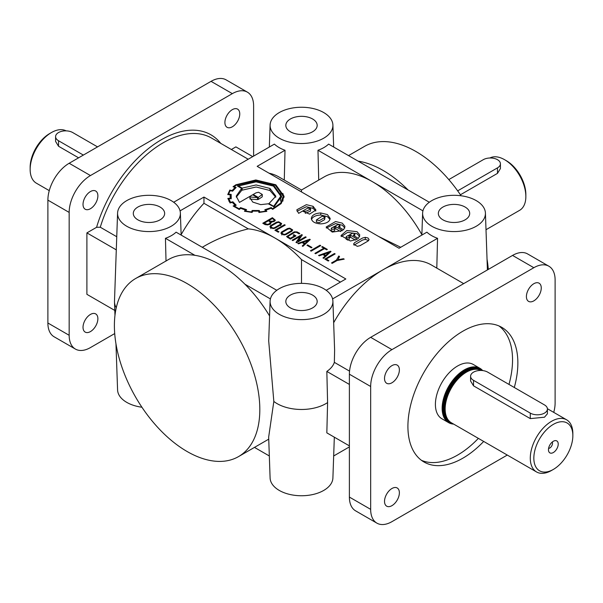 <?xml version="1.0" encoding="UTF-8"?>
<svg xmlns="http://www.w3.org/2000/svg" width="603" height="603" viewBox="0 0 603 603"><rect width="100%" height="100%" fill="white"/><g stroke="black" fill="none" stroke-linecap="round" stroke-linejoin="round"><path stroke-width="0.9" d="M90.45 191.55A10.507 6.068 -60 0 1 95.704 191.03A10.507 6.068 -60 0 1 97.309 199.45A10.507 6.068 -60 0 1 90.45 208.706A10.507 6.068 -60 0 1 85.196 209.226A10.507 6.068 -60 0 1 83.591 200.807A10.507 6.068 -60 0 1 90.45 191.55M90.45 314.427A10.507 6.068 -60 0 1 95.704 313.907A10.507 6.068 -60 0 1 97.309 322.326A10.507 6.068 -60 0 1 90.45 331.582A10.507 6.068 -60 0 1 85.196 332.102A10.507 6.068 -60 0 1 83.591 323.683A10.507 6.068 -60 0 1 90.45 314.427M232.336 109.64A10.507 6.068 -60 0 1 237.582 109.12A10.507 6.068 -60 0 1 239.195 117.532A10.507 6.068 -60 0 1 232.336 126.788A10.507 6.068 -60 0 1 227.082 127.308A10.507 6.068 -60 0 1 225.469 118.897A10.507 6.068 -60 0 1 232.336 109.64M391.95 382.777A10.507 6.068 120 0 0 398.809 373.521A10.507 6.068 120 0 0 397.204 365.101A10.507 6.068 120 0 0 391.95 365.622A10.507 6.068 120 0 0 384.526 378.488A10.507 6.068 120 0 0 386.696 383.297A10.507 6.068 120 0 0 391.95 382.777M391.95 505.653A10.507 6.068 120 0 0 398.809 496.39A10.507 6.068 120 0 0 397.204 487.978A10.507 6.068 120 0 0 391.95 488.498A10.507 6.068 120 0 0 384.526 501.364A10.507 6.068 120 0 0 386.696 506.173A10.507 6.068 120 0 0 391.95 505.653M533.836 300.859A10.507 6.068 120 0 0 540.695 291.603A10.507 6.068 120 0 0 539.082 283.184A10.507 6.068 120 0 0 533.836 283.704A10.507 6.068 120 0 0 526.404 296.57A10.507 6.068 120 0 0 528.582 301.379A10.507 6.068 120 0 0 533.836 300.859M126.766 226.261A31.409 18.135 180 0 1 117.577 213.07A31.409 18.135 180 0 1 137.25 196.616A31.409 18.135 180 0 1 171.184 200.618A31.409 18.135 180 0 1 180.372 213.07A31.409 18.135 180 0 1 161.287 230.12A31.409 18.135 180 0 1 126.766 226.261M116.251 307.779A34.484 19.914 180 0 1 114.495 301.899A34.484 19.914 180 0 1 114.495 301.101L117.577 213.07M116.748 236.73L100.279 227.218L96.586 227.308L86.9 232.894L116.289 249.861M431.816 226.261A31.409 18.135 180 0 1 422.628 213.07A31.409 18.135 180 0 1 442.3 196.616A31.409 18.135 180 0 1 476.234 200.618A31.409 18.135 180 0 1 485.423 213.07A31.409 18.135 180 0 1 466.338 230.12A31.409 18.135 180 0 1 431.816 226.261M463.684 283.636L431.364 264.973A96.563 55.755 120 0 0 383.086 269.76L437.552 238.313A31.725 18.316 180 0 1 431.59 235.607A31.725 18.316 180 0 1 426.909 232.17L399.043 248.255L257.164 166.338L285.023 150.253A31.725 18.316 0 0 1 279.068 147.547A31.725 18.316 0 0 1 274.388 144.109L173.687 202.246M279.295 138.2A31.409 18.135 180 0 1 270.099 125.017A31.409 18.135 180 0 1 289.772 108.563A31.409 18.135 180 0 1 323.705 112.557A31.409 18.135 180 0 1 332.901 125.017A31.409 18.135 180 0 1 313.809 142.059A31.409 18.135 180 0 1 279.295 138.2M269.036 173.197A96.563 55.755 -60 0 1 278.842 176.913L301.5 189.998L324.158 176.913A96.563 55.755 60 0 1 372.443 181.699A96.563 55.755 60 0 1 421.866 234.68M301.5 189.998L301.5 191.935M326.208 290.307L345.836 278.97L274.9 238.012A96.563 55.755 -120 0 0 248.293 228.884C231.967 232.901 217.517 238.524 204.937 245.745L202.276 247.283M489.885 157.994A30.097 17.374 60 0 1 504.568 159.682L506.339 160.707A27.587 15.927 60 0 1 506.347 160.707A27.587 15.927 60 0 1 525.854 194.498L525.854 196.548A30.097 17.374 60 0 1 519.62 210.326L486.003 229.728M49.265 190.631L36.384 183.191A30.097 17.374 -60 0 1 30.15 169.413L30.15 167.363A27.587 15.927 -60 0 1 49.657 133.572L51.436 132.547A30.097 17.374 -60 0 1 66.119 130.859M49.657 133.572L51.428 132.547A30.097 17.374 -60 0 1 51.436 132.547A30.097 17.374 -60 0 0 30.15 169.413M97.543 146.883L72.714 132.547A10.032 5.789 0 0 0 61.785 131.296A10.032 5.789 0 0 0 55.589 136.647L55.589 141.434L58.529 146.243L58.529 140.74L83.357 155.077M55.589 136.647A10.032 5.789 0 0 0 58.529 140.74M506.347 160.707L504.568 159.682A30.097 17.374 60 0 1 525.854 196.548M448.805 179.588L483.289 159.682A10.032 5.789 180 0 1 497.475 159.682A10.032 5.789 180 0 1 500.415 163.782A10.032 5.789 180 0 1 497.475 167.875L457.669 190.857M483.689 441.441A77.749 44.893 -60 0 1 462.893 458.167A77.749 44.893 -60 0 1 424.015 462.011A77.749 44.893 -60 0 1 412.098 399.706A77.749 44.893 -60 0 1 462.893 331.19A77.749 44.893 -60 0 1 501.764 327.346A77.749 44.893 -60 0 1 514.299 387.495M499.013 325.967A77.749 44.893 -60 0 1 508.977 384.428M478.367 438.366A77.749 44.893 -60 0 1 457.571 455.092A77.749 44.893 -60 0 1 421.444 460.323M448.632 422.65L441.893 418.761A31.348 18.098 -60 0 1 437.092 393.638A31.348 18.098 -60 0 1 457.571 366.006A31.348 18.098 -60 0 1 473.249 364.453L479.988 368.343A31.348 18.098 120 0 0 464.31 369.895A31.348 18.098 120 0 0 443.831 397.528A31.348 18.098 120 0 0 448.632 422.65A31.348 18.098 120 0 0 453.652 424.097M482.694 370.581A31.348 18.098 120 0 0 479.988 368.343M572.85 435.637A27.587 15.927 120 0 0 553.343 424.369A27.587 15.927 120 0 0 533.836 458.159A27.587 15.927 120 0 0 553.343 469.428A27.587 15.927 120 0 0 572.85 435.637L572.85 433.587A30.097 17.374 120 0 0 566.616 419.809A30.097 17.374 120 0 0 551.564 421.301A30.097 17.374 120 0 0 531.906 447.825A30.097 17.374 120 0 0 536.519 471.938L451.391 422.793A30.097 17.374 -60 0 1 448.813 420.675A30.097 17.374 -60 0 1 447.637 396.058A30.097 17.374 -60 0 1 466.436 372.149A30.097 17.374 -60 0 1 478.36 369.488A30.097 17.374 -60 0 1 481.126 370.461M470.596 376.249L470.596 381.036L473.536 385.845L530.286 418.61L544.471 417.208L547.411 413.801L547.411 409.015A10.032 5.789 0 0 0 544.471 404.915L487.721 372.149A10.032 5.789 0 0 0 476.785 370.898A10.032 5.789 0 0 0 470.596 376.249A10.032 5.789 0 0 0 473.536 380.342L530.286 413.108A10.032 5.789 0 0 0 541.215 414.367A10.032 5.789 0 0 0 547.411 409.015M551.564 470.453A30.097 17.374 120 0 0 551.572 470.453L553.343 469.428L551.572 470.453A30.097 17.374 120 0 1 536.519 471.938M482.121 370.521A30.851 17.811 120 0 0 464.664 370.513A30.851 17.811 120 0 0 443.71 400.791A30.851 17.811 120 0 0 453.004 423.721M552.28 442.014A3.95 2.284 -60 0 1 552.521 443.205A3.95 2.284 -60 0 1 548.579 448.421M558.22 444.087A6.897 3.98 -60 0 1 554.225 451.926A6.897 3.98 -60 0 1 548.783 451.541A6.897 3.98 -60 0 1 548.466 449.717A6.897 3.98 -60 0 1 555.084 440.635A6.897 3.98 -60 0 1 558.22 444.087M279.295 314.321A31.409 18.135 180 0 1 270.099 301.131A31.409 18.135 180 0 1 289.772 284.676A31.409 18.135 180 0 1 323.705 288.679A31.409 18.135 180 0 1 332.901 301.131A31.409 18.135 180 0 1 313.809 318.18A31.409 18.135 180 0 1 279.295 314.321M270.099 301.131L268.704 340.966L273.83 401.44A34.484 19.914 180 0 0 277.116 403.641A34.484 19.914 180 0 0 327.595 402.578L326.834 432.856L349.386 445.873M160.059 207.04A15.678 9.053 180 0 1 164.649 213.552A15.678 9.053 180 0 1 154.888 221.821A15.678 9.053 180 0 1 137.891 219.839A15.678 9.053 180 0 1 133.301 213.552A15.678 9.053 180 0 1 142.888 205.103A15.678 9.053 180 0 1 160.059 207.04M312.588 295.101A15.678 9.053 180 0 1 317.178 301.613A15.678 9.053 180 0 1 307.409 309.882A15.678 9.053 180 0 1 290.412 307.899A15.678 9.053 180 0 1 285.822 301.613A15.678 9.053 180 0 1 295.41 293.156A15.678 9.053 180 0 1 312.588 295.101M312.588 118.979A15.678 9.053 180 0 1 317.178 125.492A15.678 9.053 180 0 1 307.409 133.768A15.678 9.053 180 0 1 290.412 131.778A15.678 9.053 180 0 1 285.822 125.492A15.678 9.053 180 0 1 295.41 117.042A15.678 9.053 180 0 1 312.588 118.979M465.109 207.04A15.678 9.053 180 0 1 469.699 213.552A15.678 9.053 180 0 1 459.931 221.821A15.678 9.053 180 0 1 442.941 219.839A15.678 9.053 180 0 1 438.351 213.552A15.678 9.053 180 0 1 447.939 205.103A15.678 9.053 180 0 1 465.109 207.04M348.798 236.255A1.161 0.671 0 0 0 348.896 236.316A1.161 0.671 0 0 0 348.994 236.368L349.521 237.092L347.803 238.064L346.084 237.085L346.582 236.391L353.034 233.067L354.752 234.062L353.192 235.366L358.453 238.404L359.795 234.921L357.089 231.71L346.831 230.512L340.996 235.562L350.441 241.012L357.398 239.195L350.554 235.238L348.798 236.255M333.956 227.685A1.161 0.671 0 0 0 334.047 227.746A1.161 0.671 0 0 0 334.152 227.798L334.673 228.522L332.954 229.494L331.243 228.507L331.74 227.821L338.185 224.497L339.904 225.507L338.343 226.796L343.604 229.833L344.954 226.351L342.248 223.14L335.6 221.535L326.155 227.007L332.238 232.087L342.557 230.617L335.713 226.668L333.956 227.685M187.111 283.583A102.834 59.373 -120 0 0 135.69 278.488A102.834 59.373 -120 0 0 119.929 360.888A102.834 59.373 -120 0 0 187.111 451.511A102.834 59.373 -120 0 0 238.524 456.599A102.834 59.373 -120 0 0 254.285 374.199A102.834 59.373 -120 0 0 187.111 283.583M269.579 315.949A102.834 59.373 -120 0 0 244.924 284.194A102.834 59.373 -120 0 0 219.914 264.634A102.834 59.373 -120 0 0 194.912 255.318A102.834 59.373 -120 0 0 168.501 259.546L135.69 278.488M141.916 407.229A31.409 18.135 180 0 1 126.766 402.382A31.409 18.135 180 0 1 117.577 389.93L115.964 343.831M383.086 170.438A102.834 59.373 -120 0 0 358.076 161.122L408.088 189.99A102.834 59.373 -120 0 0 383.086 170.438M461.084 195.771A102.834 59.373 -120 0 0 415.889 151.489A102.834 59.373 -120 0 0 364.476 146.401L348.526 155.604M334.326 437.183L332.901 477.983A31.409 18.135 180 0 1 313.228 494.437A31.409 18.135 180 0 1 279.295 490.443A31.409 18.135 180 0 1 270.099 477.983L268.667 437.077L273.83 401.44M229.841 191.392L229.841 189.983L227.746 194.588L230.263 194.784A24.203 13.975 0 0 0 230.12 196.307A24.203 13.975 0 0 0 230.338 198.168A356.283 205.698 0 0 0 227.844 198.402L230.029 202.947L232.404 202.404A21.459 12.392 0 0 0 235.155 205.088L233.112 205.992L239.263 209.49L240.755 208.321A23.999 13.854 0 0 0 245.481 209.897L244.434 211.216L251.941 212.422L252.725 211.035A25.952 14.985 0 0 0 258.634 211.05L258.921 212.475L266.843 211.299L265.848 209.957A21.768 12.565 0 0 0 270.973 208.254L272.782 209.294L281.179 203.573L284.103 196.292L275.797 184.774L255.83 179.965L235.871 184.774L233.044 186.711L235.012 187.571L232.163 190.503L229.675 190.216M284.058 197.271L282.852 193.42M244.434 211.216L244.841 211.314M258.921 212.475L259.343 212.444L259.32 210.515L252.107 210.485L251.609 211.902A29.622 17.103 180 0 1 245.602 210.952L246.574 209.656L240.567 207.636L239.097 208.789L234.348 206.045L236.203 205.201L232.856 201.786L230.55 202.322L228.839 198.809L231.235 198.575L231.168 194.37L228.748 194.181A24.731 14.276 180 0 1 230.316 190.646L232.592 191.189L236.15 187.465L234.205 186.583A32.992 19.047 180 0 1 236.459 185.121L255.808 180.448L275.217 185.129L283.274 196.307L280.712 203.068L272.639 208.774L271.192 207.583L264.807 209.731L265.757 210.997A25.839 14.917 180 0 1 259.674 211.924L259.32 210.515M282.882 201.138L283.274 196.307M270.883 208.299L270.883 207.764M246.574 209.656L246.167 209.527M239.097 209.422L239.097 208.789M269.933 188.438L256.117 184.955L242.157 188.106L238.479 185.98L256.049 181.872L273.43 186.101L280.802 196.163L273.687 206.309L268.961 203.58L275.842 196.194L269.933 188.438L269.933 190.488L256.117 187.005L242.157 190.156L241.615 189.839M275.767 197.249L269.933 190.488M268.961 204.213L268.961 203.58M238.479 186.613L238.479 185.98M258.559 192.259L262.282 194.445L258.303 197.43L253.2 194.483L256.049 192.832L258.559 192.259M262.282 194.445L262.245 196.819L258.303 199.472L257.496 199.005M253.2 195.108L253.2 194.483M255.83 181.367L237.341 185.958L241.615 188.422L236.225 196.133L239.474 202.404L252.649 194.792L257.496 197.588L249.944 196.985L249.876 197.701L252.793 202.088L260.722 204.636L268.245 203.799L274.041 206.814L281.684 196.292L274.026 185.754L255.83 181.367M281.631 197.317L280.425 193.676M249.944 198.402L249.944 196.985M357.345 246.326L353.539 244.125L354.67 242.579L362.614 237.989L365.29 237.341L367.973 237.997L369.096 239.542L367.973 241.079L360.029 245.67L357.345 246.326M353.984 245.15L362.614 240.039L365.29 239.391L368.659 240.559M359.697 236.58L357.089 233.76L347.63 232.389L341.155 236.58M354.752 234.077L354.737 236.255M349.521 237.092L349.024 239.821L347.803 240.115L346.084 239.097M344.856 228.009L342.248 225.19L335.6 223.585L326.313 228.024M339.904 225.507L339.888 227.685M334.673 228.522L334.673 230.565L332.954 231.537L331.243 230.557L331.243 228.492M322.175 216.206L325.085 216.922L324.587 217.593L319.326 220.63L316.402 219.937L322.175 216.206M325.085 216.922L324.587 219.643L319.326 222.68L316.402 221.979L316.402 219.937M320.751 223.871C326.464 223.532 329.607 221.716 330.195 218.414L327.399 214.57L320.758 212.965C315.037 213.296 311.887 215.113 311.306 218.422L311.306 218.437C311.909 221.731 315.06 223.54 320.751 223.871M330.037 219.424L327.399 216.62L320.758 215.015C315.836 215.226 312.746 216.711 311.465 219.454M310.462 209.09L306.58 211.02L303.279 211.442L309.58 214.118L315.934 210.025L313.078 206.301L306.377 204.681L296.917 209.716L296.88 210.198L298.651 213.334L307.734 208.095L310.59 208.698L310.462 209.09M310.59 208.698L310.462 211.14L305.246 213.326M315.753 211.035L313.078 208.352L306.377 206.731L297.038 211.208M294.211 231.838L297.091 231.906L299.797 233.474L299.096 233.874L296.397 232.321L294.829 232.291L287.669 236.572L290.314 238.321L294.55 235.871L293.186 235.08L293.887 234.68L295.952 235.871L290.322 239.12L286.568 236.58L294.211 231.838M281.97 233.248L283.923 234.394L285.43 234.107L291.174 230.798L291.694 229.977L289.764 228.756L288.106 229.019L282.362 232.336L281.97 233.248M292.681 229.916L292.01 231.115L285.995 234.59L283.915 234.974L280.9 233.225L281.541 232.004L287.541 228.537L289.734 228.138L292.681 229.916M291.701 230.821L292.078 231.077M281.48 234.085L281.91 233.836M270.958 226.894L272.91 228.04L274.425 227.753L280.169 224.437L280.681 223.623L278.759 222.401L277.094 222.658L271.35 225.974L270.958 226.894M281.676 223.562L280.998 224.761L274.983 228.228L272.91 228.62L269.88 226.864L270.536 225.643L276.536 222.183L278.722 221.776L281.676 223.562M280.689 224.467L281.066 224.715M270.476 227.73L270.898 227.482M272.398 218.497L272.398 217.691L275.285 220.155L275.051 220.781L271.146 222.424M271.116 222.748L271.116 222.077L269.91 224.226L267.581 224.919L265.101 224.595L262.772 223.246L272.398 217.691M270.174 222.726L269.737 221.58L268.395 220.804L264.167 223.246L267.483 224.376L269.224 223.811L270.174 222.726M273.543 221.052L274.327 220.125L272.405 218.49L269.044 220.434L270.626 221.346L273.543 221.052L273.543 221.768M264.167 224.052L264.167 223.246M270.242 223.17L270.8 223.479M269.044 221.18L269.044 220.434M86.9 232.894L86.9 294.332L114.796 310.439M349.544 371.131L334.348 362.358L334.62 350.222L332.901 301.131M349.386 384.435L326.834 371.418A33.414 19.288 0 0 0 334.348 362.358M326.834 371.418L327.595 402.578M488.294 269.428A102.834 59.373 -120 0 0 487.036 259.169M231.356 149.499L235.879 146.883L252.725 156.614M340.446 282.091L301.5 259.607A96.563 55.755 -120 0 0 274.9 238.012L203.957 197.06L180.063 210.854M332.585 298.915L383.086 269.76A96.563 55.755 120 0 0 333.655 322.741M305.487 236.791L306.188 237.198L296.555 242.753L295.99 242.429L300.294 236.308L292.839 240.612L292.138 240.205L301.771 234.65L302.322 234.974L298.033 241.102L305.487 236.791L305.487 237.597M307.62 244.939L311.977 247.456L311.336 247.825L306.98 245.308L307.62 244.939L307.62 245.685M322.394 246.552L327.354 249.416L326.66 249.815L324.542 248.594L315.603 253.75L314.917 253.35L323.849 248.195L321.701 246.951L322.394 246.552L322.394 247.351M326.231 259.079L328.914 260.632L328.22 261.031L324.836 259.079L334.461 253.524L335.162 253.923L326.231 259.079L326.231 259.885M266.466 211.404L266.843 211.299M252.529 211.668L252.725 211.035M337.657 259.825L343.469 258.725L344.223 259.154L337.077 260.534L332.215 263.345L331.514 262.938L336.436 260.097L338.773 256.011L339.527 256.441L337.657 260.421M330.489 251.225L331.017 251.534L323.63 258.355L322.967 257.971L325.16 255.906L322.831 254.556L319.228 255.823L318.55 255.416L330.489 251.225L330.489 252.016M320.05 245.202L320.751 245.609L311.156 251.149L310.455 250.742L320.05 245.202L320.05 246.009M309.731 239.24L310.259 239.549L302.872 246.371L302.216 245.986L304.409 243.921L302.073 242.572L298.477 243.838L297.792 243.431L309.731 239.24L309.731 240.032M276.287 230.248L278.97 231.793L278.277 232.2L274.893 230.248L284.518 224.685L285.219 225.092L276.287 230.248L276.287 231.055M181.134 234.68A96.563 55.755 -60 0 1 203.957 203.286L248.293 228.884M378.45 236.368L400.724 247.283M269.33 455.974L254.474 447.396M203.957 197.06L203.957 203.286M284.277 180.056L285.023 150.253M276.792 290.307L176.091 232.17A31.725 18.316 180 0 1 165.448 238.313L194.912 255.318M436.798 268.116L437.552 238.313M422.937 210.854L317.977 150.253A31.725 18.316 0 0 0 328.612 144.109L358.076 161.122M284.518 225.492L284.518 224.685M293.887 235.487L293.887 234.68M294.55 236.678L294.55 235.871M290.314 239.12L290.314 238.321M300.294 237.552L300.671 237.333M297.641 242.127L298.033 241.577M298.033 241.909L298.033 241.102M301.771 235.758L301.771 234.65M300.294 237.868L300.294 236.308M304.945 243.424L308.186 240.431L302.992 242.3L304.945 243.424L304.945 244.456M302.992 243.107L302.992 242.3M304.409 244.954L304.409 243.921M308.186 241.464L308.186 240.431M323.849 248.994L323.849 248.195M325.695 255.408L328.944 252.408L323.751 254.285L325.695 255.408L325.695 256.441M323.751 255.092L323.751 254.285M325.16 256.938L325.16 255.906M328.944 253.448L328.944 252.408M334.461 254.33L334.461 253.524M337.394 260.473L337.657 260.014M338.773 257.805L338.773 256.011M336.436 260.903L336.436 260.097M343.469 259.298L343.469 258.725M340.665 231.575L335.713 228.718L334.673 229.313M335.713 228.718L335.713 226.668M355.506 240.145L350.554 237.288L349.521 237.884M350.554 237.288L350.554 235.238M232.992 202.005L232.856 202.962M240.921 207.786L240.567 207.636L240.567 208.472M265.184 209.625L264.807 209.731M249.944 199.035L257.496 199.638L257.496 197.588M236.308 197.143L241.615 190.473L241.615 188.422M280.802 198.214L280.387 201.033M258.303 199.472L258.303 197.43M242.157 190.156L242.157 188.106M273.687 206.935L273.687 206.309M228.944 193.42L228.364 194.641M230.263 194.784L230.263 196.827A24.203 13.975 0 0 0 230.188 197.332M228.989 201.334L228.839 198.809M231.077 196.412L230.263 196.344M265.848 211.54L265.848 209.957M228.748 194.671L228.748 194.181M230.55 202.827L230.55 202.322M234.348 206.874L234.348 206.045M245.602 211.487L245.602 210.952M251.609 212.392L251.609 211.902M252.107 212.444L252.107 210.485M252.484 211.849L252.484 210.545M258.943 212.475L258.943 210.568M259.674 212.422L259.674 211.924M265.757 211.563L265.757 210.997M271.192 208.427L271.192 207.583M272.639 209.354L272.639 208.774M234.205 187.201L234.205 186.583M266.322 211.442L266.322 210.666M266.375 211.427L266.375 210.696M245.481 211.457L245.481 209.897M235.155 205.676L235.155 205.088M230.338 198.666L230.338 198.168M230.881 190.782L230.881 190.262M232.163 191.091L232.163 190.503M235.012 188.438L235.012 187.571M349.386 446.898L333.67 455.974M166.021 261.122L165.448 238.313M244.924 284.194L270.415 298.915M318.723 180.056L317.977 150.253M408.088 189.99L429.313 202.246M553.735 412.369A30.097 17.374 120 0 0 555.114 402.872L555.114 279.996A30.097 17.374 120 0 0 548.881 266.217A30.097 17.374 120 0 0 533.836 267.709L391.95 349.627A30.097 17.374 120 0 0 370.664 386.485L370.664 509.362A30.097 17.374 120 0 0 376.898 523.14A30.097 17.374 120 0 0 391.95 521.648L507.281 455.061M548.881 266.217L527.602 253.931A30.097 17.374 120 0 0 512.55 255.423L370.664 337.333A30.097 17.374 120 0 0 349.386 374.199L349.386 497.076A30.097 17.374 120 0 0 355.619 510.854L376.898 523.14M500.415 163.782L500.415 168.569L497.475 173.378L497.475 167.875M460.413 194.777L497.475 173.378M78.594 157.828L58.529 146.243M114.706 333.572L90.45 347.577A30.097 17.374 -60 0 1 75.398 349.069A30.097 17.374 -60 0 1 69.164 335.291L69.164 212.414A30.097 17.374 -60 0 1 90.45 175.556L232.336 93.638A30.097 17.374 -60 0 1 247.381 92.146A30.097 17.374 -60 0 1 253.614 105.924L253.614 156.102M75.398 349.069L54.119 336.783A30.097 17.374 -60 0 1 47.886 323.004L47.886 200.128A30.097 17.374 -60 0 1 69.164 163.27L211.05 81.352A30.097 17.374 -60 0 1 226.102 79.86L247.381 92.146M301.5 259.607L301.5 283.365M100.279 227.218A96.563 55.755 -60 0 1 163.164 142.79A96.563 55.755 -60 0 1 211.449 138.004L248.202 159.222M96.586 227.308A99.073 57.202 -60 0 1 161.393 139.715A99.073 57.202 -60 0 1 220.751 143.378M451.564 422.891A30.346 17.525 -60 0 1 444.351 399.442A30.346 17.525 -60 0 1 464.664 370.92A30.346 17.525 -60 0 1 481.33 370.468M449.491 421.376A29.849 17.231 -60 0 1 445.692 397.279A29.849 17.231 -60 0 1 465.019 371.538A29.849 17.231 -60 0 1 479.317 369.722M448.67 420.51A29.849 17.231 -60 0 1 446.921 396.126A29.849 17.231 -60 0 1 465.727 371.945A29.849 17.231 -60 0 1 478.149 369.443M448.813 420.675L448.33 420.133A29.864 17.246 -60 0 1 447.17 395.704A29.864 17.246 -60 0 1 465.825 371.983A29.864 17.246 -60 0 1 477.651 369.345L478.36 369.488M235.871 185.475L235.871 184.774M365.29 237.341L365.29 239.391M324.587 219.643L324.587 217.593M320.758 215.015L320.758 212.965M313.078 208.352L313.078 206.301M280.681 223.623L280.681 225.665M269.224 224.542L269.224 223.811M530.286 418.61L530.286 413.108M473.536 385.845L473.536 380.342M349.386 497.076L370.664 509.362M349.386 374.199L370.664 386.485M370.664 337.333L391.95 349.627M512.55 255.423L533.836 267.709M232.336 93.638L211.05 81.352M90.45 175.556L69.164 163.27M69.164 212.414L47.886 200.128M69.164 335.291L47.886 323.004M422.628 213.07L421.851 235.087M270.099 125.017L269.33 147.026M566.616 419.809L547.396 408.713M231.07 196.834L231.07 198.884M346.084 237.062L346.084 239.112M287.669 236.572L287.669 237.59M281.91 232.969L281.91 235.019M291.701 230.075L291.701 231.296M270.898 226.607L270.898 228.658M280.689 223.728L280.689 224.934M270.242 222.349L270.242 224.399M274.327 220.125L274.327 221.407M114.969 315.361L114.495 301.899M268.742 439.157L238.524 456.599M280.802 198.327L280.802 196.276M332.901 125.017L333.67 147.026M485.423 213.07L487.412 269.933M180.372 213.07L181.149 235.087"/></g></svg>
